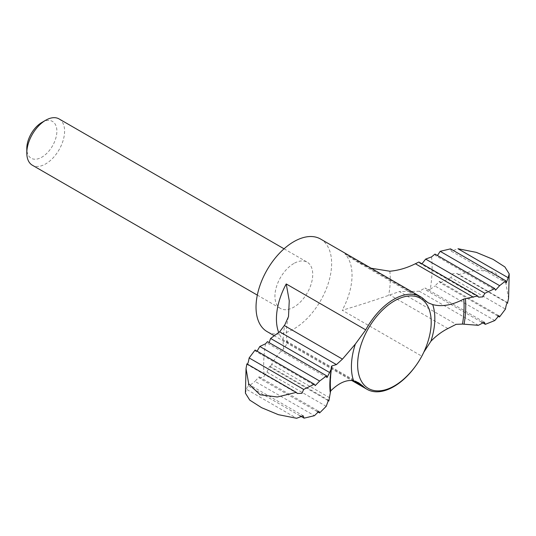 <?xml version="1.0" encoding="UTF-8"?>
<svg xmlns="http://www.w3.org/2000/svg" width="536" height="536" viewBox="0 0 536 536"><rect width="100%" height="100%" fill="white"/><g stroke="black" fill="none" stroke-linecap="round" stroke-linejoin="round"><path stroke-width="0.4" stroke-dasharray="2.68 2.01" d="M326.203 406.335L266.975 372.138L264.241 376.165A119.113 68.769 -60 0 1 265.528 343.784M326.987 377.558L267.759 343.368L267.444 341.653M329.707 397.799L271.685 364.299C275.551 357.398 279.537 352.279 283.658 348.956L287.718 342.558L286.345 341.057L283.49 340.239A53.453 30.86 -60 0 1 278.64 332.347M271.685 364.299L270.09 367.093L269.608 366.168L328.474 400.151M266.975 372.138L269.608 366.168M481.382 322.042L426.174 290.164L425.041 287.973L484.263 322.17M478.347 325.319L419.346 291.256L425.041 287.973M41.835 122.469A21.259 12.274 -60 0 1 56.87 131.153A21.259 12.274 -60 0 1 41.835 157.189A21.259 12.274 -60 0 1 26.8 148.512M59.061 118.918A26.726 15.43 -60 0 1 63.161 140.332A26.726 15.43 -60 0 1 45.701 163.889A26.726 15.43 -60 0 1 32.334 165.209M293.829 263.498A26.726 15.43 120 0 0 276.368 287.048A26.726 15.43 120 0 0 280.462 308.468A26.726 15.43 120 0 0 293.829 307.141A26.726 15.43 120 0 0 311.289 283.591A26.726 15.43 120 0 0 307.195 262.171A26.726 15.43 120 0 0 293.829 263.498M320.555 239.023A53.453 30.86 -60 0 1 328.749 281.862A53.453 30.86 -60 0 1 293.829 328.963A53.453 30.86 -60 0 1 267.102 331.61M414.898 366.993A53.453 30.86 120 0 0 421.765 356.159L342.243 310.244C356.875 305.982 372.339 301.024 388.627 295.363L399.34 291.557L456.123 324.34M327.844 400.432L270.09 367.093M419.346 291.256L399.34 291.557M450.515 248.871L451.419 251.223L457.972 248.744M434.991 254.098L435.701 255.685L495.512 290.217M255.109 350.028L255.706 351.308L315.161 385.632M245.401 393.149L246.433 389.297L296.636 418.274M317.158 411.507L259.853 378.423L264.241 376.165M259.853 378.423L259.089 376.808L254.962 381.357L314.431 415.695M497.509 315.845L440.297 282.82L439.44 281.393L434.951 285.99L494.795 320.535M507.237 302.88L458.32 274.64L457.208 273.541L452.652 273.708L450.917 277.601L505.455 309.084M458.32 274.64L477.221 270.037L494.473 272.228L505.83 283.062L508.563 298.431M440.297 282.82L450.917 277.601M431.547 256.905A119.113 68.769 -60 0 1 430.267 289.279L426.174 290.164M430.267 289.279L434.951 285.99M299.818 415.688L248.818 386.242L254.962 381.357M248.818 386.242L248.349 384.138L246.433 389.297M371.167 268.241L355.877 261.086L344.983 253.964A53.453 30.86 -60 0 1 342.243 310.244M478.628 297.179L419.762 263.196L418.884 262.037M246.888 363.864L247.009 364.4L297.393 393.484M283.658 348.956A75.73 43.724 -60 0 1 284.83 324.816M353.613 380.728L283.49 340.239M424.505 299.872L344.983 253.964M447.888 328.541L389.732 294.961M429.376 336.414A52.026 30.036 -60 0 1 405.853 377.156C417.41 365.726 425.256 352.139 429.376 336.414M389.806 271.223A75.73 43.724 -60 0 1 388.627 295.363M331.469 366.349L329.948 389.19A96.098 55.483 -60 0 1 331.469 366.47M257.314 295.101L280.462 308.468M284.047 248.805L307.195 262.171M273.936 335.556L351.723 380.466M286.345 341.057L358.577 382.758M451.419 251.223L506.252 282.881M259.089 376.808L318.9 411.34M439.44 281.387L498.895 315.717M457.208 273.541L507.592 302.626M248.349 384.138L303.182 415.795M287.718 342.558C287.082 342.008 284.69 331.476 288.509 316.575M355.877 261.086L428.103 302.786"/><path stroke-width="0.8" d="M273.936 335.556L267.102 331.61A53.453 30.86 -60 0 1 267.102 269.889A53.453 30.86 -60 0 1 320.555 239.023L420.485 296.716A53.453 30.86 120 0 1 424.505 299.872L428.103 302.786L432.699 304.582C441.939 307.007 452.297 305.165 463.761 299.055L477.643 295.966L418.884 262.037L415.387 263.739C406.918 267.98 398.395 270.479 389.806 271.223L371.167 268.241M257.092 351.174L259.806 346.484L265.528 343.784L267.444 341.653L326.618 375.816L326.987 377.558L329.62 372.513L270.62 338.45L269.213 342.29M270.62 338.45L279.645 331.811L284.83 324.816L288.509 316.575L289.252 300.783L286.231 283.953A53.453 30.86 -60 0 0 278.64 332.347M432.699 304.582A58.987 34.056 -60 0 1 430.917 341.218C436.15 335.858 441.805 331.63 447.888 328.541L456.123 324.34L462.488 324.086L478.347 325.319L484.263 322.17L485.348 324.327L481.382 322.042M257.314 295.101L32.334 165.209A26.726 15.43 -60 0 1 26.8 152.974L26.8 148.512A21.259 12.274 -60 0 1 41.835 122.469L45.701 120.238A26.726 15.43 -60 0 1 59.061 118.918L284.047 248.805M26.8 152.974A26.726 15.43 -60 0 1 45.701 120.238M246.037 368.594L248.731 383.883L260.014 394.744L277.3 396.995L296.281 392.379L246.888 363.864L246.037 368.594L245.401 393.149L249.749 400.117L261.622 407.702L278.372 414.676L296.636 418.274L303.182 415.795L304.086 418.154L314.431 415.695L318.9 411.34L319.61 412.928L326.203 406.335L328.474 400.151L328.843 401.015L330.645 390.952C338.812 382.932 346.45 379.522 353.559 380.714L358.577 382.758L363.013 386.155A53.453 30.86 120 0 0 367.026 389.303A53.453 30.86 120 0 0 393.759 386.657A53.453 30.86 120 0 0 414.898 366.993M420.485 296.716A53.453 30.86 120 0 0 365.753 329.868L286.231 283.953M330.645 390.952A94.577 54.605 -60 0 1 331.925 365.921L336.427 364.594L342.457 359.12L355.341 344.078L365.753 329.868M328.843 401.015L327.844 400.432M430.917 341.218L424.016 351.871M336.427 364.594L279.645 331.811M329.62 372.513L331.416 368.54L331.469 366.47L331.925 365.921L331.469 366.47M508.168 277.728L509.2 273.869L504.878 266.935L493.053 259.357L476.263 252.356L457.972 248.744L508.168 277.728L506.252 282.881L505.783 280.777L450.515 248.871L440.177 251.33L437.443 255.518M440.177 251.33L499.639 285.661L495.512 290.217L494.748 288.596L434.991 254.098L431.547 256.905L425.651 259.102L422.328 263.33M425.651 259.102L484.879 293.299L494.748 288.596M259.806 346.484L319.65 381.036L315.161 385.632L314.304 384.205L255.109 350.028L249.146 357.934C248.362 362.638 247.612 364.614 246.888 363.864M319.61 412.928L317.158 411.507M485.348 324.327L494.795 320.535L498.895 315.717L499.492 316.997L497.509 315.845M499.492 316.997L505.455 309.084C506.239 304.388 506.989 302.411 507.713 303.155L507.237 302.88M507.592 302.626L508.563 298.431L509.2 273.869M304.086 418.154L299.818 415.688M499.639 285.661L505.783 280.777M484.879 293.299L482.842 296.877L478.628 297.179L477.643 295.966M319.65 381.036L326.618 375.816M296.281 392.379L297.393 393.484L301.949 393.317L303.684 389.424L314.304 384.205M303.684 389.424L249.146 357.934M473.409 297.232L415.387 263.739M363.013 386.155L353.613 380.728M353.559 380.714A58.987 34.056 -60 0 1 355.341 344.078M394.409 385.873A52.026 30.036 -60 0 1 357.626 364.627A52.026 30.036 -60 0 1 400.204 298.096A52.026 30.036 -60 0 1 429.376 336.414A83.75 83.75 0 0 1 405.853 377.156A52.026 30.036 -60 0 1 394.409 385.873M463.761 299.055A94.577 54.605 -60 0 1 462.488 324.086M342.457 359.12L284.294 325.54M465.402 298.586A96.098 55.483 -60 0 1 464.089 324.193M330.156 392.084A96.098 55.483 -60 0 1 329.948 389.19L329.948 389.19C329.593 383.253 330.082 376.373 331.416 368.54M351.723 380.466L367.026 389.303"/></g></svg>
